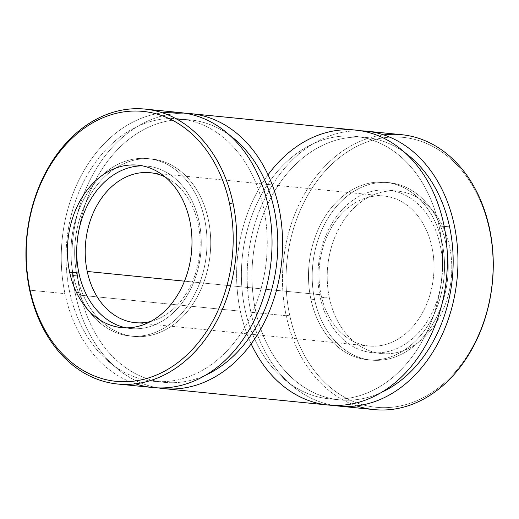 <?xml version="1.0" encoding="UTF-8"?>
<svg xmlns="http://www.w3.org/2000/svg" width="519" height="519" viewBox="0 0 519 519"><rect width="100%" height="100%" fill="white"/><g stroke="black" fill="none" stroke-linecap="round" stroke-linejoin="round"><path stroke-width="0.39" stroke-dasharray="2.6 1.95" d="M355.723 130.107A138.151 105.026 -84.3 0 0 240.336 311.16A138.151 105.026 -84.3 0 0 328.293 405.041M251.17 343.896A138.151 105.026 95.7 0 1 240.336 311.16L75.527 294.721A138.151 105.026 95.7 0 1 185.62 113.317A138.151 105.026 -84.3 0 0 75.527 294.721L240.336 311.16A138.151 105.026 95.7 0 1 268.038 174.806M158.224 387.894A138.151 105.026 95.7 0 1 75.527 294.721A138.151 105.026 -84.3 0 0 158.224 387.894M401.589 134.687A138.151 105.026 -84.3 0 0 286.209 315.74A138.151 105.026 -84.3 0 0 374.16 409.614M356.702 405.877A138.151 105.026 95.7 0 1 286.209 315.74L289.68 315.104A135.634 103.112 -84.3 0 0 463.045 362.119A135.634 103.112 -84.3 0 0 415.771 139.708A135.634 103.112 -84.3 0 0 289.68 315.104L286.209 315.74L250.891 312.217A138.151 105.026 95.7 0 1 360.977 130.807A138.151 105.026 -84.3 0 0 250.891 312.217L286.209 315.74A138.151 105.026 95.7 0 1 383.736 134.901M333.587 405.391A138.151 105.026 95.7 0 1 250.891 312.217A138.151 105.026 -84.3 0 0 333.587 405.391M289.68 315.104A135.634 103.112 95.7 0 1 415.771 139.708A135.634 103.112 95.7 0 1 463.045 362.119A135.634 103.112 95.7 0 1 289.68 315.104M329.422 298.068A81.632 62.059 -84.3 0 0 433.767 326.367A81.632 62.059 -84.3 0 0 405.313 192.504A81.632 62.059 -84.3 0 0 329.422 298.068A81.632 62.059 95.7 0 1 397.606 191.083A81.632 62.059 95.7 0 1 451.251 278.476A81.632 62.059 95.7 0 1 381.394 353.543A81.632 62.059 95.7 0 1 329.422 298.068L320.145 297.14A81.632 62.059 -84.3 0 0 372.117 352.615A81.632 62.059 -84.3 0 0 441.974 277.548A81.632 62.059 -84.3 0 0 388.322 190.155A81.632 62.059 -84.3 0 0 320.145 297.14L329.422 298.068M314.598 299.521A89.171 67.788 -84.3 0 0 428.571 330.428A89.171 67.788 -84.3 0 0 397.496 184.213A89.171 67.788 -84.3 0 0 314.598 299.521A89.171 67.788 95.7 0 1 389.075 182.656A89.171 67.788 95.7 0 1 447.676 278.119A89.171 67.788 95.7 0 1 371.37 360.115A89.171 67.788 95.7 0 1 314.598 299.521L310.887 299.152A89.171 67.788 -84.3 0 0 367.66 359.745A89.171 67.788 -84.3 0 0 443.966 277.743A89.171 67.788 -84.3 0 0 385.364 182.286A89.171 67.788 -84.3 0 0 310.887 299.152L314.598 299.521M320.145 297.14A81.632 62.059 95.7 0 1 396.036 191.576A81.632 62.059 95.7 0 1 424.49 325.439A81.632 62.059 95.7 0 1 320.145 297.14M310.887 299.152A89.171 67.788 95.7 0 1 393.785 183.843A89.171 67.788 95.7 0 1 424.86 330.058A89.171 67.788 95.7 0 1 310.887 299.152M321.053 294.792A75.352 57.285 -84.3 0 0 417.373 320.911A75.352 57.285 -84.3 0 0 391.105 197.35A75.352 57.285 -84.3 0 0 321.053 294.792A75.352 57.285 95.7 0 1 383.989 196.033A75.352 57.285 95.7 0 1 433.514 276.705A75.352 57.285 95.7 0 1 369.028 345.998A75.352 57.285 95.7 0 1 321.053 294.792L184.492 281.168L321.053 294.792M150.705 321.469A75.352 57.285 -84.3 0 0 199.698 253.376A75.352 57.285 -84.3 0 0 165.126 176.947A75.352 57.285 95.7 0 1 199.698 253.376A75.352 57.285 95.7 0 1 150.705 321.469M77.072 275.823A89.171 67.788 -84.3 0 0 191.044 306.729A89.171 67.788 -84.3 0 0 159.969 160.514A89.171 67.788 -84.3 0 0 77.072 275.823A89.171 67.788 95.7 0 1 151.548 158.963A89.171 67.788 95.7 0 1 210.15 254.42A89.171 67.788 95.7 0 1 133.844 336.416A89.171 67.788 95.7 0 1 77.072 275.823L73.361 275.453A89.171 67.788 -84.3 0 0 130.133 336.046A89.171 67.788 -84.3 0 0 206.439 254.051A89.171 67.788 -84.3 0 0 147.837 158.593A89.171 67.788 -84.3 0 0 73.361 275.453L77.072 275.823M73.361 275.453A89.171 67.788 95.7 0 1 156.258 160.144A89.171 67.788 95.7 0 1 187.333 306.359A89.171 67.788 95.7 0 1 73.361 275.453M126.266 327.859A81.632 62.059 -84.3 0 0 200.736 253.48A81.632 62.059 -84.3 0 0 142.427 165.859A81.632 62.059 95.7 0 1 147.085 166.093A81.632 62.059 95.7 0 1 200.736 253.48A81.632 62.059 95.7 0 1 130.879 328.546A81.632 62.059 95.7 0 1 126.266 327.859M180.359 112.617A138.151 105.026 -84.3 0 0 64.972 293.67A138.151 105.026 -84.3 0 0 152.93 387.544M135.472 383.807A138.151 105.026 95.7 0 1 64.972 293.67L29.661 290.147L64.972 293.67A138.151 105.026 95.7 0 1 162.505 112.831M439.055 225.966A131.871 100.251 95.7 0 1 328.916 398.793A131.871 100.251 95.7 0 1 242.25 257.625A131.871 100.251 95.7 0 1 355.1 136.354A131.871 100.251 95.7 0 1 439.055 225.966L444.186 226.479L439.055 225.966A131.871 100.251 -84.3 0 0 270.503 180.262A131.871 100.251 -84.3 0 0 316.46 396.497A131.871 100.251 -84.3 0 0 439.055 225.966M405.203 152.884A131.871 100.251 -84.3 0 0 365.648 137.412A131.871 100.251 -84.3 0 0 252.805 258.676A131.871 100.251 -84.3 0 0 339.471 399.844A131.871 100.251 -84.3 0 0 381.296 392.494A131.871 100.251 95.7 0 1 252.805 258.676A131.871 100.251 95.7 0 1 405.203 152.884M80.153 292.735A131.871 100.251 -84.3 0 0 164.108 382.347A131.871 100.251 -84.3 0 0 205.939 374.997A131.871 100.251 95.7 0 1 80.153 292.735L69.598 291.684A131.871 100.251 95.7 0 1 179.736 118.864A131.871 100.251 95.7 0 1 266.403 260.032A131.871 100.251 95.7 0 1 153.553 381.296A131.871 100.251 95.7 0 1 69.598 291.684L80.153 292.735A131.871 100.251 95.7 0 1 116.827 150.341A131.871 100.251 95.7 0 1 229.839 135.388A131.871 100.251 -84.3 0 0 190.291 119.915A131.871 100.251 -84.3 0 0 80.153 292.735M69.598 291.684A131.871 100.251 -84.3 0 0 238.15 337.395A131.871 100.251 -84.3 0 0 192.186 121.161A131.871 100.251 -84.3 0 0 69.598 291.684M397.606 191.083L388.322 190.155M381.394 353.543L372.117 352.615M389.075 182.656L385.364 182.286M371.37 360.115L367.66 359.745M383.989 196.033L150.173 172.71M369.028 345.998L135.212 322.669M151.548 158.963L147.837 158.593M133.844 336.416L130.133 336.046M147.085 166.093L137.807 165.165M130.879 328.546L121.602 327.625M328.916 398.793L339.471 399.844M355.1 136.354L365.648 137.412M164.108 382.347L153.553 381.296M190.291 119.915L179.736 118.864"/><path stroke-width="0.78" d="M163.485 388.595L328.293 405.041A138.151 105.026 -84.3 0 0 446.515 278.002A138.151 105.026 -84.3 0 0 355.723 130.107L190.914 113.667A138.151 105.026 95.7 0 1 281.707 261.557A138.151 105.026 95.7 0 1 163.485 388.595A138.151 105.026 95.7 0 1 158.224 387.894A138.151 105.026 -84.3 0 0 281.707 261.557A138.151 105.026 -84.3 0 0 185.62 113.317A138.151 105.026 95.7 0 1 190.914 113.667M338.849 406.092L374.16 409.614A138.151 105.026 -84.3 0 0 492.382 282.576A138.151 105.026 -84.3 0 0 401.589 134.687L366.278 131.164A138.151 105.026 95.7 0 1 457.064 279.053A138.151 105.026 95.7 0 1 338.849 406.092A138.151 105.026 95.7 0 1 333.587 405.391A138.151 105.026 -84.3 0 0 457.064 279.053A138.151 105.026 -84.3 0 0 360.977 130.807A138.151 105.026 95.7 0 1 366.278 131.164M383.736 134.901A138.151 105.026 95.7 0 1 492.382 282.576A138.151 105.026 95.7 0 1 356.702 405.877M184.492 281.168L87.237 271.463A75.352 57.285 -84.3 0 0 135.212 322.669A75.352 57.285 -84.3 0 0 150.705 321.469A75.352 57.285 95.7 0 1 87.237 271.463L184.492 281.168M165.126 176.947A75.352 57.285 -84.3 0 0 150.173 172.71A75.352 57.285 -84.3 0 0 87.237 271.463A75.352 57.285 95.7 0 1 104.851 193.879A75.352 57.285 95.7 0 1 165.126 176.947M78.907 273.078A81.632 62.059 -84.3 0 0 126.266 327.859A81.632 62.059 95.7 0 1 78.907 273.078A81.632 62.059 95.7 0 1 142.427 165.859A81.632 62.059 -84.3 0 0 78.907 273.078L69.63 272.151A81.632 62.059 -84.3 0 0 121.602 327.625A81.632 62.059 -84.3 0 0 191.459 252.552A81.632 62.059 -84.3 0 0 137.807 165.165A81.632 62.059 -84.3 0 0 69.63 272.151L78.907 273.078M229.528 203.597A135.634 103.112 -84.3 0 0 56.156 156.582A135.634 103.112 -84.3 0 0 103.43 379A135.634 103.112 -84.3 0 0 229.528 203.597A135.634 103.112 95.7 0 1 103.43 379A135.634 103.112 95.7 0 1 56.156 156.582A135.634 103.112 95.7 0 1 229.528 203.597L232.999 202.968A138.151 105.026 -84.3 0 0 103.528 115.769A138.151 105.026 -84.3 0 0 29.661 290.147A138.151 105.026 -84.3 0 0 159.132 377.345A138.151 105.026 -84.3 0 0 232.999 202.968L229.528 203.597M69.63 272.151A81.632 62.059 95.7 0 1 145.521 166.586A81.632 62.059 95.7 0 1 173.969 300.443A81.632 62.059 95.7 0 1 69.63 272.151M117.612 384.021L152.93 387.544A138.151 105.026 -84.3 0 0 271.152 260.506A138.151 105.026 -84.3 0 0 180.359 112.617L145.041 109.087A138.151 105.026 95.7 0 1 232.999 202.968A138.151 105.026 95.7 0 1 117.612 384.021A138.151 105.026 95.7 0 1 29.661 290.147A138.151 105.026 95.7 0 1 145.041 109.087M444.186 226.479L449.61 227.024A131.871 100.251 -84.3 0 0 405.203 152.884A131.871 100.251 95.7 0 1 449.61 227.024L444.186 226.479M381.296 392.494A131.871 100.251 -84.3 0 0 449.61 227.024A131.871 100.251 95.7 0 1 381.296 392.494M268.038 174.806A138.151 105.026 95.7 0 1 422.901 173.534A138.151 105.026 95.7 0 1 402.725 375.743A138.151 105.026 95.7 0 1 251.17 343.896M205.939 374.997A131.871 100.251 -84.3 0 0 276.958 261.083A131.871 100.251 -84.3 0 0 229.839 135.388A131.871 100.251 95.7 0 1 276.958 261.083A131.871 100.251 95.7 0 1 205.939 374.997M162.505 112.831A138.151 105.026 95.7 0 1 271.152 260.506A138.151 105.026 95.7 0 1 135.472 383.807"/></g></svg>
